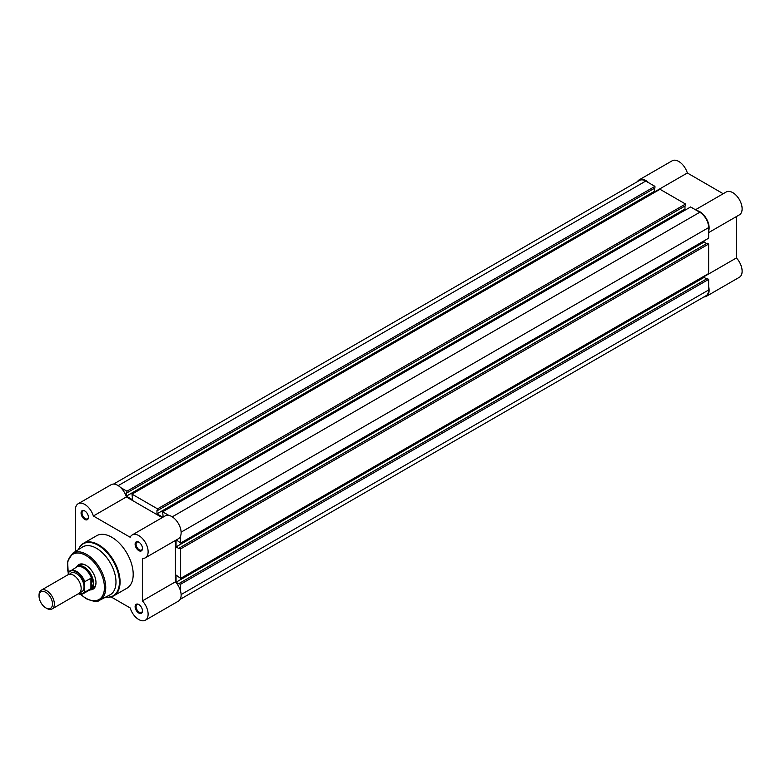 <?xml version="1.0" encoding="UTF-8"?>
<svg xmlns="http://www.w3.org/2000/svg" width="781" height="781" viewBox="0 0 781 781"><rect width="100%" height="100%" fill="white"/><g stroke="black" fill="none" stroke-linecap="round" stroke-linejoin="round"><path stroke-width="1.17" d="M180.138 599.359L706.053 295.716A12.516 7.224 60 0 0 708.65 289.995L708.65 279.383L180.645 584.227L180.645 591.432M113.577 484.074L639.502 180.44A12.516 7.224 60 0 1 645.76 181.055L118.214 485.636M645.76 181.055L654.937 186.356L126.932 491.2L120.694 487.598M126.932 491.2L126.932 492.86L654.937 188.016L654.937 186.356M654.361 188.348L654.361 191.335L126.356 496.169L126.356 492.528L126.932 492.86M126.356 496.169L132.575 499.762L131.999 494.129L660.013 189.285L685.552 204.036L157.537 508.87L131.999 494.129M654.361 191.335L655.415 191.941M157.537 508.87L157.537 510.53L685.552 205.686L685.552 204.036M684.976 206.018L684.976 209.005L156.971 513.849L156.971 510.198L157.537 510.53M162.858 517.247L156.971 513.849M686.03 209.611L684.976 209.005M180.645 535.834L180.645 543.029L708.65 238.185L708.65 227.583A12.516 7.224 60 0 0 699.805 212.256L690.619 206.955L162.614 511.799L163.19 517.061M168.842 515.401L162.614 511.799M180.645 543.029L176.379 539.905M176.047 540.091L176.047 546.895L704.062 242.051L704.062 240.841M179.21 548.057L180.645 548.887L708.65 244.043L707.215 243.213L179.21 548.057L179.21 548.721L176.047 546.895M706.639 243.545L704.062 242.051M180.645 548.887L180.645 578.379L176.047 575.06L176.047 582.245L704.062 277.401L704.062 276.181M708.65 244.043L708.65 273.535L180.645 578.379M708.65 279.383L707.215 278.563L179.21 583.397L179.21 584.061L176.047 582.245M706.639 278.895L704.062 277.401M180.645 584.227L179.21 583.397M637.413 181.641A13.189 7.615 60 0 1 639.161 179.855A13.189 7.615 60 0 1 645.76 180.509A13.189 7.615 60 0 1 648.708 182.764M639.161 179.855L672.158 160.798A13.189 7.615 60 0 1 678.757 161.452A13.189 7.615 60 0 1 687.348 172.982L723.196 193.737M696.857 210.558A13.189 7.615 60 0 1 699.805 211.71A13.189 7.615 60 0 1 708.65 230.991M695.461 209.757L726.203 191.999A13.189 7.615 60 0 1 732.803 192.653A13.189 7.615 60 0 1 741.413 204.28A13.189 7.615 60 0 1 739.392 214.843L708.65 232.601M704.062 276.63L736.385 257.964L736.385 216.581M736.385 257.964A13.189 7.615 60 0 1 739.392 277.255L706.395 296.302A13.189 7.615 60 0 1 703.974 296.926M708.65 286.588A13.189 7.615 60 0 1 706.395 296.302M654.956 191.677L687.348 172.982M138.793 613.026A5.203 3.007 60 0 1 135.113 606.652A5.203 3.007 60 0 1 138.793 604.523L138.793 604.523A5.203 3.007 60 0 1 142.474 610.908A5.203 3.007 60 0 1 138.793 613.026M139.038 604.679A4.53 2.616 -120 0 0 137.007 604.572A4.53 2.616 -120 0 0 136.314 608.204A4.53 2.616 -120 0 0 139.272 612.197A4.53 2.616 -120 0 0 141.537 612.421A4.53 2.616 -120 0 0 142.464 610.615M138.793 550.625A5.203 3.007 60 0 1 135.113 544.25A5.203 3.007 60 0 1 138.793 542.121L138.793 542.121A5.203 3.007 60 0 1 142.474 548.496A5.203 3.007 60 0 1 138.793 550.625M139.038 542.268A4.53 2.616 -120 0 0 137.007 542.17A4.53 2.616 -120 0 0 136.314 545.802A4.53 2.616 -120 0 0 139.272 549.795A4.53 2.616 -120 0 0 141.537 550.019A4.53 2.616 -120 0 0 142.464 548.203M84.748 519.424A5.203 3.007 60 0 1 81.068 513.039A5.203 3.007 60 0 1 84.748 510.92L84.748 510.92A5.203 3.007 60 0 1 88.429 517.295A5.203 3.007 60 0 1 84.748 519.424M84.992 511.067A4.53 2.616 -120 0 0 82.962 510.969A4.53 2.616 -120 0 0 82.269 514.601A4.53 2.616 -120 0 0 85.227 518.594A4.53 2.616 -120 0 0 87.492 518.818A4.53 2.616 -120 0 0 88.419 517.002M77.007 566.44A14.204 8.2 60 0 1 85.949 565.288L85.949 565.288A14.204 8.2 60 0 1 95.985 582.685A14.204 8.2 60 0 1 90.518 589.85M86.183 565.434A13.531 7.81 -120 0 0 79.662 564.897L77.27 566.274A13.531 7.81 -120 0 0 76.04 567.309L75.923 567.436M111.058 596.909L130.183 607.95A13.189 7.615 -120 0 0 138.793 619.548A13.189 7.615 -120 0 0 145.393 620.202A13.189 7.615 -120 0 0 142.376 600.911L142.376 558.386A13.189 7.615 -120 0 0 145.393 557.79A13.189 7.615 -120 0 0 145.393 542.561A13.189 7.615 -120 0 0 132.204 534.946A13.189 7.615 -120 0 0 130.183 537.26L93.359 515.997A13.189 7.615 -120 0 0 78.159 503.745A13.189 7.615 -120 0 0 75.425 509.905L75.425 551.523M109.906 594.907A27.599 15.932 -120 0 0 114.592 572.922A27.599 15.932 -120 0 0 96.463 548.282A27.599 15.932 -120 0 0 82.317 547.12L72.701 553.26A27.091 15.64 60 0 1 86.593 554.393A27.091 15.64 60 0 1 104.381 578.584A27.091 15.64 60 0 1 99.783 600.159L109.906 594.907M105.66 597.114L108.579 597.27L113.811 595.786L126.922 588.22A30.303 17.494 -120 0 0 131.569 563.931A30.303 17.494 -120 0 0 111.771 537.23A30.303 17.494 -120 0 0 96.619 535.727L83.508 543.303A30.303 17.494 60 0 1 98.66 544.806A30.303 17.494 60 0 1 118.448 571.507A30.303 17.494 60 0 1 113.811 595.786A30.303 17.494 60 0 1 108.422 597.201M175.383 540.481L175.383 581.855A13.189 7.615 60 0 1 178.39 601.145L145.393 620.202M78.159 503.745L111.156 484.698A13.189 7.615 60 0 1 126.356 496.95L162.194 517.637M132.204 534.946L165.201 515.899A13.189 7.615 60 0 1 178.39 523.514A13.189 7.615 60 0 1 178.39 538.744L145.393 557.79M89.122 590.28L89.288 590.251A13.531 7.81 -120 0 0 90.791 589.704L93.183 588.327A13.531 7.81 -120 0 0 95.985 582.401M126.356 496.95L93.359 515.997M175.383 581.855L142.376 600.911M52.112 608.916L78.92 593.433A10.827 6.248 -120 0 0 81.165 588.483A10.827 6.248 -120 0 0 76.44 577.589A10.827 6.248 -120 0 0 68.103 574.689L41.295 590.172A10.827 6.248 60 0 1 49.633 593.072A10.827 6.248 60 0 1 54.358 603.957A10.827 6.248 60 0 1 52.112 608.916A10.827 6.248 60 0 1 46.704 608.379L45.767 607.843A9.509 5.487 -120 0 0 52.493 603.957A9.509 5.487 -120 0 0 45.767 592.32A9.509 5.487 -120 0 0 39.05 596.196A9.509 5.487 -120 0 0 45.767 607.843M39.05 596.196L39.05 595.122A10.827 6.248 60 0 1 41.295 590.172M80.16 592.271A10.827 6.248 -120 0 0 84.036 586.824A10.827 6.248 -120 0 0 78.334 574.992A10.827 6.248 -120 0 0 69.724 574.201M90.791 589.704A13.531 7.81 -120 0 0 93.593 583.514L91.25 588.435L84.797 592.213A13.189 7.615 60 0 1 83.264 593.667A13.189 7.615 60 0 1 78.305 593.794M68.533 572.268L68.25 573.156L68.533 572.268A13.189 7.615 60 0 1 70.075 570.823A13.189 7.615 60 0 1 84.797 581.66L84.514 582.538A12.779 7.38 -120 0 0 76.382 571.965A12.779 7.38 -120 0 0 68.25 573.156L68.25 574.611M84.514 582.538L84.797 592.213M84.797 581.66L91.25 578.086L93.593 583.514A13.531 7.81 -120 0 0 87.697 569.896A13.531 7.81 -120 0 0 77.27 566.274M91.25 578.086L91.25 588.435M90.918 578.125L90.918 588.679M78.207 593.843L83.264 593.667L89.795 589.889A13.189 7.615 -120 0 0 91.553 588.073M91.553 578.516A13.189 7.615 -120 0 0 76.606 567.045L68.435 572.375M708.65 289.995L181.104 594.566M699.805 212.256L172.259 516.837M708.65 227.583L181.104 532.154M80.697 594.312A26.144 15.093 -120 0 0 85.949 598.226A26.144 15.093 -120 0 0 104.429 587.556A26.144 15.093 -120 0 0 85.949 555.535A26.144 15.093 -120 0 0 68.259 572.903M105.708 597.084A30.02 17.338 -120 0 0 119.063 577.462A30.02 17.338 -120 0 0 98.181 545.304A30.02 17.338 -120 0 0 78.334 549.668M79.584 547.256A30.303 17.494 60 0 1 83.508 543.303L79.603 547.09L78.285 549.697M86.593 598.627A27.091 15.64 60 0 1 85.559 598.002M78.393 593.745A12.779 7.38 -120 0 0 84.514 591.666M80.375 594.312L86.144 598.666C93.388 601.692 97.937 602.19 99.783 600.159M68.25 573.703L67.625 561.334L72.701 553.26"/></g></svg>
